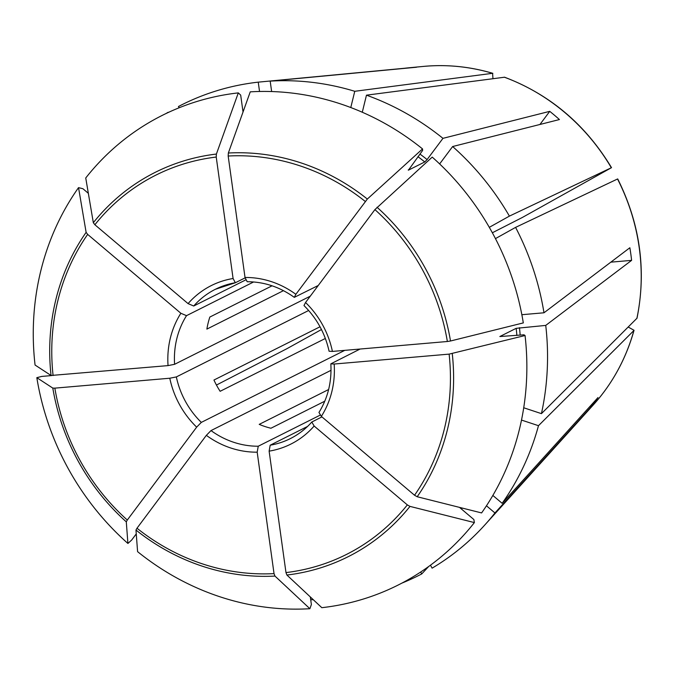 <?xml version="1.0" encoding="UTF-8"?>
<svg xmlns="http://www.w3.org/2000/svg" width="675" height="675" viewBox="0 0 675 675"><rect width="100%" height="100%" fill="white"/><g stroke="black" fill="none" stroke-linecap="round" stroke-linejoin="round"><path stroke-width="1.01" d="M628.248 327.054L634.044 330.286C626.029 358.729 612.444 383.611 593.283 404.949A201.218 185.76 -116.7 0 0 633.909 330.514L634.044 330.286M360.087 349.034L330.834 363.85C331.864 381.772 327.898 397.972 318.954 412.45L321.342 416.382L414.543 495.248L417.192 496.741L481.596 512.933A262.786 242.603 -116.7 0 0 525.057 335.526L523.969 334.808L499.846 336.53L516.181 328.328L545.737 325.409L631.606 260.364L610.833 262.162M414.543 495.248A212.245 195.953 -116.7 0 0 449.12 354.122L525.057 335.526M474.382 522.585L409.987 506.393A215.03 198.518 63.3 0 1 286.909 575.041L321.823 607.686A262.786 242.603 -116.7 0 0 474.382 522.585L473.867 519.531L459.506 507.381M135.979 530.035L136.983 528.23A212.245 195.953 -116.7 0 0 274.033 573.615L274.961 576.07A215.03 198.518 63.3 0 1 135.97 530.044L137.59 551.652A262.786 242.603 -116.7 0 0 309.884 608.715L311.377 604.538L310.323 596.928M51.612 375.578L41.791 376.422L36.821 377.663A262.786 242.603 -116.7 0 0 127.912 543.459L131.676 540.034L136.266 533.891M36.821 377.663L52.802 388.091L54.844 388.142A212.245 195.953 -116.7 0 0 127.297 520.037L126.293 521.842L127.912 543.459M308.652 310.492L176.344 376.928L169.788 378.228L54.844 388.142M521.497 420.069L538.481 425.689L633.909 330.514M420.677 572.012L421.732 573.936L428.659 566.511M259.538 91.479L258.247 82.147L404.578 68.259A206.761 190.882 63.3 0 1 408.966 67.787A206.761 190.882 63.3 0 1 410.535 67.643A206.761 190.882 63.3 0 1 416.517 67.23L270.186 81.118L271.637 91.547M245.025 277.476L247.185 281.728C264.094 281.77 279.796 286.985 294.308 297.363L295.861 294.308A88.678 81.869 -116.7 0 0 245.025 277.476L228.175 156.026L228.344 153.023A215.03 198.518 63.3 0 1 367.335 199.049L422.533 148.913L422.643 150.39L408.442 170.151A232.63 214.768 -116.7 0 0 408.215 169.973M422.533 148.913A262.786 242.603 63.3 0 0 250.248 91.851L228.344 153.023M328.615 389.526L259.217 424.373A83.54 77.127 63.3 0 0 270.928 428.245L324.776 401.203M539.949 124.47L549.737 111.35A206.761 190.882 63.3 0 1 559.423 119.551L452.638 146.534L439.644 163.941M305.547 302.501L303.978 305.547C316.803 318.288 325.173 333.526 329.079 351.245L332.421 351.422L447.365 341.499A212.245 195.953 -116.7 0 0 374.912 209.613L305.547 302.501A88.678 81.869 -116.7 0 1 332.421 351.422M377.021 207.25A215.03 198.518 63.3 0 1 450.503 341.002L523.311 322.903A262.786 242.603 63.3 0 0 432.219 157.106L374.912 209.613M325.35 338.47L220.134 391.298A83.54 77.127 63.3 0 1 213.95 380.033L320.017 326.776M631.606 260.364A206.761 190.882 63.3 0 0 629.859 247.75L543.983 312.787L521.851 314.702M450.503 341.002L447.365 341.499M272.067 285.803L209.832 317.056A83.54 77.127 63.3 0 0 206.879 329.105L283.458 290.655M589.925 406.46L590.794 407.202L494.944 512.966L486.456 505.786M286.909 575.041L285.981 572.586L269.123 451.145A88.678 81.869 -116.7 0 0 314.137 426.035L311.808 422.027L321.933 416.88M314.137 426.035L407.337 504.892L409.987 506.393M492.851 495.442L502.149 503.314L597.999 397.55A206.761 190.882 63.3 0 1 590.794 407.202M179.153 107.764L178.462 106.507A263.478 243.245 -116.7 0 1 258.247 82.147M269.123 451.145L270.186 445.196L307.598 426.414M350.781 107.544L354.763 91.294L492.598 73.305L492.952 78.663M489.299 227.332L509.406 216.118L611.516 167.662L522.374 217.46L492.345 232.774M331.012 370.322L211.005 430.582L206.347 435.341L136.983 528.23M93.327 222.699A215.03 198.518 63.3 0 1 216.405 154.052L216.228 157.056A212.245 195.953 -116.7 0 0 94.871 224.75L93.327 222.699L85.742 177.981A262.786 242.603 63.3 0 1 238.3 92.888L240.688 95.116L243.034 112.008M419.926 154.035A235.204 217.139 63.3 0 1 427.098 159.578L424.769 161.949L408.442 170.151M274.961 576.07L309.884 608.715M86.122 232.352L78.536 187.633A262.786 242.603 -116.7 0 0 35.066 365.04L51.055 375.477A215.03 198.518 63.3 0 1 86.122 232.352L87.666 234.402L180.866 313.267A88.678 81.869 -116.7 0 0 168.041 365.605L51.055 375.477M216.405 154.052L238.3 92.888M367.335 199.057L295.861 294.308M354.763 91.294A263.478 243.245 -116.7 0 0 270.186 81.118M310.702 599.695A263.478 243.245 -116.7 0 0 313.327 599.737M509.406 216.118A263.478 243.245 -116.7 0 0 452.638 146.534M502.149 503.314A263.478 243.245 -116.7 0 0 538.481 425.689M401.819 583.149A263.478 243.245 -116.7 0 0 421.732 573.936M88.172 192.299A263.478 243.245 -116.7 0 0 87.817 192.881M78.536 187.633L82.932 188.738L88.341 193.32M427.098 159.578L442.96 138.341A263.478 243.245 -116.7 0 0 366.466 95.175L362.281 112.244M543.983 312.787A263.478 243.245 -116.7 0 0 515.59 227.382L495.45 238.613M636.862 318.457A201.218 185.76 -116.7 0 0 617.515 179.002L617.709 178.926C640.136 223.931 646.566 270.363 637.006 318.212L541.434 413.64L523.716 407.767M541.434 413.64A263.478 243.245 -116.7 0 0 545.737 325.409M593.283 404.949L484.777 525.007A263.478 243.245 -116.7 0 1 432.101 568.156L430.473 565.194M484.777 525.007A263.478 243.245 -116.7 0 0 494.944 512.966M168.877 112.202L168.218 112.506M168.1 112.295A263.478 243.245 -116.7 0 0 166.025 113.535M449.12 354.122L334.167 364.036L330.834 363.85M274.033 573.615L257.183 452.174L258.247 446.226L320.093 415.176M127.297 520.037L196.661 427.14L201.319 422.39L344.782 350.35M310.255 296.19L174.597 364.306L168.041 365.605M253.614 281.973L186.511 315.664L180.866 313.267M245.641 279.948L193.717 306.011L188.072 303.615L94.871 224.75M245.093 277.889L235.347 282.749L233.086 278.505A88.678 81.869 -116.7 0 0 188.072 303.615M318.246 285.491L294.308 297.363M216.228 157.056L233.086 278.505M321.452 329.535L286.985 348.654L216.447 385.045M611.516 167.662C585.571 124.605 549.923 94.458 504.571 77.212L366.466 95.175M617.515 179.002L515.59 227.382M549.737 111.35L442.96 138.341M462.282 508.081A235.204 217.139 63.3 0 1 461.413 509.001M452.258 353.616A215.03 198.518 63.3 0 1 417.192 496.741M424.769 161.949A232.63 214.768 -116.7 0 0 417.952 156.676M516.873 335.424A232.63 214.768 -116.7 0 0 516.181 328.328M285.981 572.586A212.245 195.953 -116.7 0 0 407.337 504.892M126.293 521.842A215.03 198.518 63.3 0 1 52.802 388.091M87.666 234.402A212.245 195.953 -116.7 0 0 53.089 375.528M365.226 201.42A212.245 195.953 -116.7 0 0 228.175 156.026M519.455 327.679A235.204 217.139 63.3 0 1 520.18 335.137M321.342 416.382A88.678 81.869 -116.7 0 0 334.167 364.036M270.186 445.196A83.54 77.127 -116.7 0 0 290.36 438.598C298.519 434.481 305.674 428.954 311.808 422.027M206.347 435.341A88.678 81.869 -116.7 0 0 257.183 452.174M211.005 430.582A83.54 77.127 -116.7 0 0 258.247 446.226M169.788 378.228A88.678 81.869 -116.7 0 0 196.661 427.14M176.344 376.928A83.54 77.127 -116.7 0 0 201.319 422.39M186.511 315.664A83.54 77.127 -116.7 0 0 174.597 364.306M235.145 282.749A83.54 77.127 -116.7 0 0 215.384 289.28A83.54 77.127 -116.7 0 0 193.717 306.011M492.598 73.305A201.218 185.76 -116.7 0 0 424.837 66.285A201.218 185.76 -116.7 0 0 423.309 66.428L408.966 67.787M611.322 167.738A201.218 185.76 -116.7 0 0 504.301 77.186M215.384 289.28L235.347 282.749M423.309 66.428C446.639 64.252 469.817 66.547 492.834 73.322"/></g></svg>
